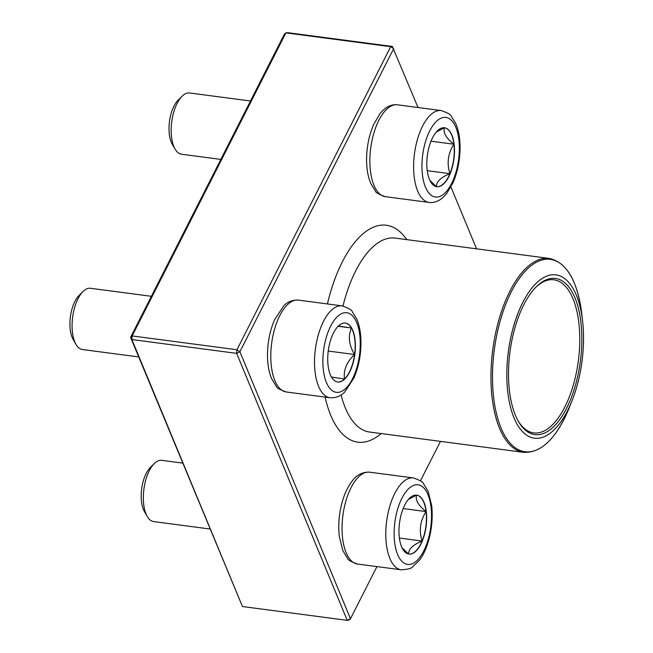 <?xml version="1.0" encoding="UTF-8"?>
<svg xmlns="http://www.w3.org/2000/svg" width="653" height="653" viewBox="0 0 653 653"><rect width="100%" height="100%" fill="white"/><g stroke="black" fill="none" stroke-linecap="round" stroke-linejoin="round"><path stroke-width="0.98" d="M454.129 144.248A29.72 13.403 -82.5 0 1 436.767 186.693A29.72 13.403 -82.5 0 1 427.364 155.479A29.72 13.403 -82.5 0 1 444.538 127.768A29.72 13.403 -82.5 0 1 454.129 144.248M250.474 101.003L189.59 92.979A30.887 13.925 97.5 0 0 182.056 96.252A30.887 13.925 97.5 0 0 171.543 137.089A30.887 13.925 97.5 0 0 175.094 149.104A30.887 13.925 97.5 0 0 181.51 154.214L220.845 159.405M175.094 149.104L172.278 144.256A25.736 11.607 -82.5 0 1 178.089 100.203L182.056 96.252M436.188 132.11L444.424 127.751C442.971 132.6 446.13 138.085 453.9 144.215C447.982 153.365 446.652 163.177 449.901 173.665C440.824 177.387 436.335 181.714 436.424 186.652L429.862 180.383M436.653 186.676A29.72 13.403 97.5 0 0 449.901 173.665A29.72 13.403 97.5 0 0 453.9 144.215A29.72 13.403 97.5 0 0 444.424 127.751M449.901 173.665L427.233 170.678M453.9 144.215L431.004 141.195M338.401 326.027A29.72 13.403 -82.5 0 1 345.445 323.072A29.72 13.403 -82.5 0 1 354.84 354.285A29.72 13.403 -82.5 0 1 337.674 382.005A29.72 13.403 -82.5 0 1 327.724 358.342A29.72 13.403 -82.5 0 1 338.401 326.027M151.382 296.307L90.498 288.283A30.887 13.925 97.5 0 0 83.176 291.36A30.887 13.925 97.5 0 0 82.972 291.556A30.887 13.925 97.5 0 0 76.001 344.417A30.887 13.925 97.5 0 0 82.425 349.526L138.697 356.946M76.001 344.417L73.185 339.56A25.736 11.607 -82.5 0 1 78.997 295.515A25.736 11.607 -82.5 0 1 79.168 295.344M337.56 381.989A29.72 13.403 97.5 0 0 344.49 379.018A29.72 13.403 97.5 0 0 354.579 354.514C346.653 362.023 343.29 370.194 344.49 379.018L331.242 377.01M338.172 326.002L351.42 328.01A29.72 13.403 97.5 0 0 345.331 323.055M354.579 354.514A29.72 13.403 97.5 0 0 351.42 328.01C347.894 336.246 348.947 345.078 354.579 354.514L328.239 351.045M351.42 328.01L338.164 326.263M399.35 537.582A29.72 13.403 -82.5 0 1 416.712 495.137A29.72 13.403 -82.5 0 1 426.107 526.351A29.72 13.403 -82.5 0 1 408.941 554.062A29.72 13.403 -82.5 0 1 399.35 537.582M182.669 463.099L161.764 460.349A30.887 13.925 97.5 0 0 154.23 463.622A30.887 13.925 97.5 0 0 143.717 504.459A30.887 13.925 97.5 0 0 147.268 516.474A30.887 13.925 97.5 0 0 153.684 521.584L209.964 529.003M147.268 516.474L144.452 511.625A25.736 11.607 -82.5 0 1 141.497 501.61A25.736 11.607 -82.5 0 1 150.263 467.581L154.23 463.622M426.074 511.585A29.72 13.403 97.5 0 0 416.598 495.121C415.145 499.969 418.304 505.455 426.074 511.585C420.157 520.735 418.826 530.546 422.075 541.035A29.72 13.403 97.5 0 0 426.074 511.585L403.17 508.565M408.827 554.046A29.72 13.403 97.5 0 0 422.075 541.035C412.998 544.757 408.509 549.083 408.598 554.022M408.582 554.005L402.028 547.753M408.362 499.48L416.598 495.121M422.075 541.035L399.407 538.048M576.321 295.148A82.36 37.139 -82.5 0 1 582.607 321.235A82.36 37.139 -82.5 0 1 572.175 400.322A82.36 37.139 -82.5 0 1 516.547 423.234A82.36 37.139 -82.5 0 1 521.176 305.743A82.36 37.139 -82.5 0 1 576.321 295.148M574.958 297.833A78.76 35.515 -82.5 0 1 568.526 404.215A78.76 35.515 -82.5 0 1 518.506 421.577A78.76 35.515 -82.5 0 1 536.276 286.798A78.76 35.515 -82.5 0 1 574.958 297.833M535.68 287.402A77.217 34.813 -82.5 0 1 553.899 279.794A77.217 34.813 -82.5 0 1 573.008 298.805A77.217 34.813 -82.5 0 1 573.163 385.564A77.217 34.813 -82.5 0 1 533.721 432.906A77.217 34.813 -82.5 0 1 518.09 420.834M242.459 606.539L347.233 620.35L236.647 353.363L131.873 339.544L242.459 606.539L130.576 337.332L284.333 34.266L285.908 32.879L287.581 32.65L392.355 46.461L390.682 46.69L285.908 32.879L132.151 335.936L236.925 349.755L390.682 46.69L393.661 48.681L239.904 351.747L350.481 618.734L376.936 566.6M420.442 480.845L440.465 441.379M476.559 248.826L450.937 186.954M418.034 107.516L392.355 46.461M348.906 620.121L350.481 618.734L347.233 620.35L348.906 620.121M130.576 337.332L131.873 339.544L132.151 335.936L130.576 337.332M239.904 351.747L236.925 349.755L236.647 353.363L239.904 351.747M422.442 174.775A40.151 18.104 97.5 0 0 453.451 179.469A40.151 18.104 97.5 0 0 446.056 117.442A40.151 18.104 97.5 0 0 422.442 174.775M385.401 196.675C378.977 194.439 375.63 192.537 375.353 190.994L370.684 183.313C367.949 176.677 366.586 168.801 366.578 159.675C366.668 146.99 369.018 135.293 373.614 124.576L379.866 113.859C385.237 107.125 391.123 104.113 397.506 104.815A46.33 20.888 97.5 0 0 370.447 170.988A46.33 20.888 97.5 0 0 385.401 196.675L429.127 202.438A46.33 20.888 -82.5 0 1 414.173 176.751A46.33 20.888 -82.5 0 1 441.24 110.577C447.664 112.814 451.011 114.708 451.28 116.258L455.957 123.939C458.684 130.567 460.055 138.452 460.063 147.578C459.965 160.254 457.622 171.959 453.027 182.677L446.774 193.386C441.395 200.12 435.518 203.14 429.127 202.438M345.829 388.347A40.151 18.104 97.5 0 0 355.191 319.439A40.151 18.104 97.5 0 0 323.659 349.82A40.151 18.104 97.5 0 0 345.829 388.347M286.308 391.98C279.884 389.743 276.537 387.849 276.26 386.298L271.591 378.626C268.856 371.99 267.493 364.113 267.485 354.987C267.583 342.303 269.926 330.598 274.521 319.88L283.802 305.792C287.614 301.727 292.487 299.841 298.413 300.119A46.33 20.888 97.5 0 0 287.434 304.731A46.33 20.888 97.5 0 0 270.791 355.101A46.33 20.888 97.5 0 0 286.308 391.98L330.034 397.75A46.33 20.888 -82.5 0 1 315.383 349.086A46.33 20.888 -82.5 0 1 342.148 305.882C348.571 308.126 351.918 310.02 352.196 311.571L356.865 319.244C359.591 325.88 360.962 333.756 360.97 342.882C360.872 355.567 358.53 367.264 353.934 377.989L344.645 392.078C340.793 396.159 335.92 398.044 330.034 397.75M431.029 507.055A40.151 18.104 97.5 0 0 400.02 502.353A40.151 18.104 97.5 0 0 407.423 564.388A40.151 18.104 97.5 0 0 431.029 507.055M357.575 564.045C351.151 561.809 347.804 559.915 347.527 558.364L342.858 550.683L339.291 536.391C338.074 525.396 338.964 514.221 341.968 502.851C344.327 494.133 347.674 486.95 351.991 481.294C356.473 474.976 362.374 471.939 369.68 472.184A46.33 20.888 97.5 0 0 342.621 538.358A46.33 20.888 97.5 0 0 357.575 564.045L401.301 569.808A46.33 20.888 -82.5 0 1 386.649 521.151A46.33 20.888 -82.5 0 1 413.414 477.947C419.838 480.184 423.185 482.077 423.454 483.628L428.123 491.309L431.698 505.602C434.131 528.277 427.013 551.336 418.973 560.723L412.476 566.926C411.806 568.347 408.084 569.31 401.301 569.808M582.607 321.235L581.774 313.954A97.036 43.751 97.5 0 0 574.371 283.231A97.036 43.751 97.5 0 0 511.299 291.834A97.036 43.751 97.5 0 0 500.99 427.854A97.036 43.751 97.5 0 0 569.489 407.129C556.764 438.065 541.508 453.141 523.714 452.349L369.541 432.025A97.803 44.102 -82.5 0 1 341.095 394.943M342.988 306.02A97.803 44.102 -82.5 0 1 395.106 238.092L549.279 258.417A97.803 44.102 -82.5 0 0 499.316 318.386A97.803 44.102 -82.5 0 0 499.521 428.27A97.803 44.102 -82.5 0 0 523.714 452.349M381.189 433.559A109.386 49.318 -82.5 0 1 325.104 397.097M327.431 303.947A109.386 49.318 -82.5 0 1 406.754 239.627M397.506 104.815L441.24 110.577M298.413 300.119L342.148 305.882M78.997 295.515L82.972 291.556M369.68 472.184L413.414 477.947M572.175 400.322L569.489 407.129M581.774 313.954C577.505 280.782 566.673 262.269 549.279 258.417"/></g></svg>
